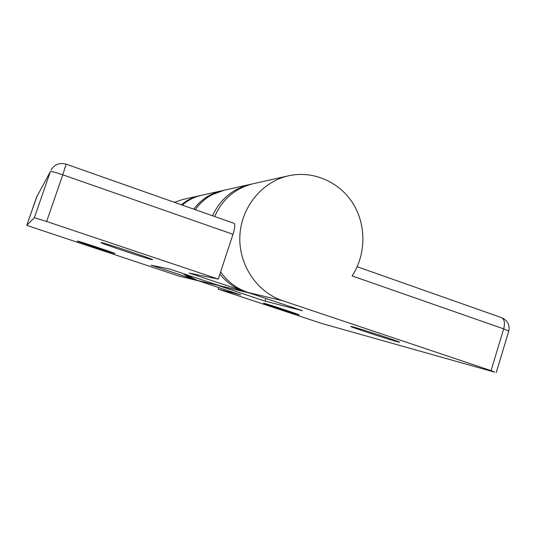 <?xml version="1.0" encoding="UTF-8"?>
<svg xmlns="http://www.w3.org/2000/svg" width="536" height="536" viewBox="0 0 536 536"><rect width="100%" height="100%" fill="white"/><g stroke="black" fill="none" stroke-linecap="round" stroke-linejoin="round"><path stroke-width="0.8" d="M232.986 234.292C234.915 228.014 235.277 224.37 234.091 223.358L66.149 164.157L62.779 174.823L232.986 234.292L218.253 279.089L46.632 221.489L62.779 174.823C55.516 172.358 51.382 171.265 50.384 171.547L36.595 197.114L50.384 171.547L34.351 217.716L46.632 221.489M37.078 196.022L26.8 225.294L36.595 197.114M34.351 217.716L26.8 225.294L33.895 227.78L178.823 276.02L198.957 280.978L151.152 265.22L169.584 269.032L219.418 285.675L249.012 292.917M174.468 202.34L182.434 199.573L199.292 195.801C192.638 197.342 186.669 200.337 181.362 204.772C186.669 200.337 192.638 197.342 199.292 195.801L201.194 195.372C194.133 197.014 187.841 200.263 182.32 205.107C187.841 200.263 194.133 197.014 201.194 195.372L221.489 190.823C210.186 193.536 200.953 199.647 193.798 209.154C198.153 203.258 203.506 198.601 209.857 195.178L223.881 190.287C212.089 193.134 202.554 199.593 195.285 209.677C199.774 203.318 205.389 198.32 212.122 194.689L224.229 190.213M77.432 241.066C78.048 240.825 116.319 253.541 114.992 253.541L114.871 253.541C113.136 253.401 76.527 241.234 77.385 241.073L77.432 241.066M101.123 242.574C102.731 242.272 154.589 259.538 152.579 259.705L152.258 259.699C148.586 259.29 99.843 243.036 100.996 242.594L101.123 242.574M219.881 274.137C227.753 283.839 237.595 290.13 249.408 293.011L189.054 273.052L218.253 279.089M253.26 183.707L249.763 184.491C232.704 188.813 220.283 199.231 212.497 215.747C220.283 199.231 232.704 188.813 249.763 184.491L223.881 190.287M252.865 183.794C235.177 188.304 222.447 199.211 214.681 216.517C222.447 199.211 235.177 188.304 252.865 183.794L288.388 175.835C313.011 170.234 339.375 181.791 352.936 203.419C366.503 225.053 366.168 254.6 352.112 275.913L503.679 328.87C505.16 322.953 504.463 319.215 501.575 317.654L357.164 266.74M288.388 175.835C262.017 181.738 241.146 207.238 239.867 235.947C238.466 264.643 256.885 292.167 282.633 300.696L491.05 370.644L503.679 328.87L508.771 331.094C510.004 324.876 507.605 320.394 501.575 317.654M491.05 370.644L494.661 372.165L321.587 323.422L218.232 289.139L218.748 287.571M397.169 341.713C387.247 339.054 349.626 326.652 350.785 326.424L352.628 326.799C361.056 328.943 401.209 342.156 399.555 342.236L397.169 341.713M298.157 314.605C292.643 313.145 262.707 303.255 263.585 303.182L264.322 303.336C268.965 304.502 300.307 314.846 299.115 314.813L298.157 314.605M265.916 298.478L265.059 301.132L217.073 285.112L212.906 283.497L223.217 286.767M252.503 293.755C239.384 290.512 228.751 283.243 220.604 271.94C227.633 281.775 236.704 288.603 247.82 292.422L302.525 310.733L265.059 301.132M200.92 281.44C195.332 280.12 190.193 277.755 185.496 274.345L197.201 280.388L240.758 294.907L218.232 289.139M198.957 280.978C193.241 279.611 188.009 277.152 183.252 273.595M195.332 279.946L178.823 276.02M244.778 291.698L219.418 285.675M247.82 292.422L282.633 300.696M197.201 280.388L217.073 285.112M66.149 164.157C59.663 162.408 54.645 164.324 51.101 169.892M496.262 372.547L508.771 331.094M249.408 293.011L250.031 293.159"/></g></svg>
